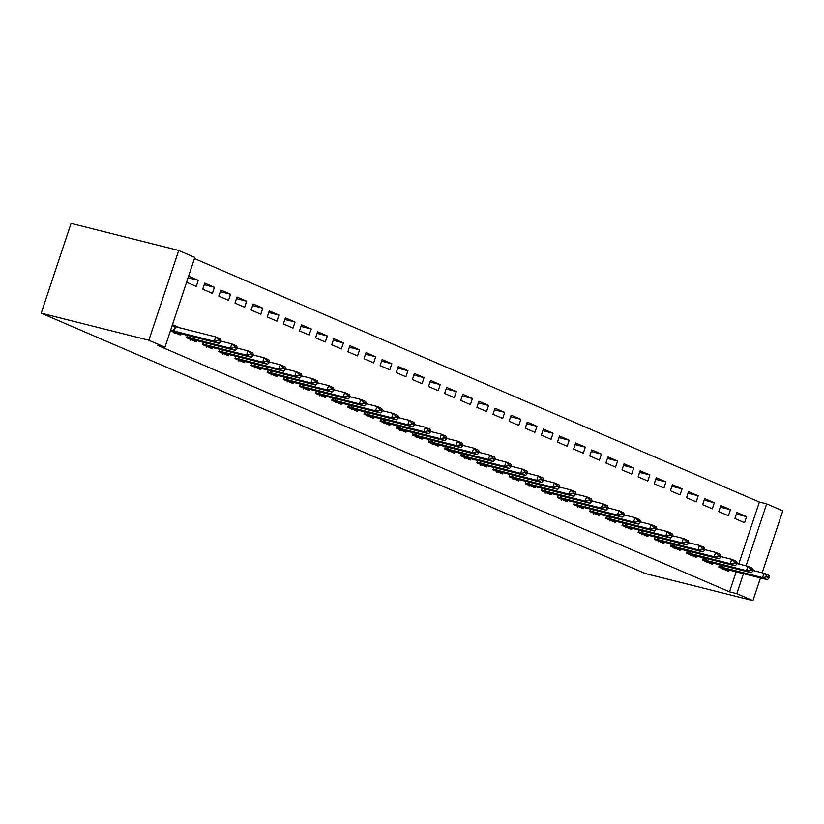 <?xml version="1.0" encoding="UTF-8"?>
<svg xmlns="http://www.w3.org/2000/svg" width="824" height="824" viewBox="0 0 824 824"><rect width="100%" height="100%" fill="white"/><g stroke="black" fill="none" stroke-linecap="round" stroke-linejoin="round"><path stroke-width="1.24" d="M738.768 563.997L759.378 502.043L194.454 258.571M759.378 502.043L766.67 503.886L782.8 510.829L762.19 572.783M736.162 571.835L729.508 591.817L157.672 345.369L164.975 347.203L194.835 257.428L178.715 250.475L71.06 223.397L41.2 313.172L645.285 573.525L752.94 600.603L736.811 593.661L743.454 573.669M720.784 505.524L718.765 511.591L728.447 515.762L730.466 509.696L720.784 505.524M703.397 557.807L702.625 560.124L712.307 564.296L712.719 563.039M688.534 491.629L686.516 497.696L696.198 501.868L698.206 495.801L688.534 491.629M671.148 543.902L670.375 546.219L680.047 550.391L680.47 549.144M656.285 477.724L654.266 483.791L663.938 487.963L665.957 481.896L656.285 477.724M638.888 530.007L638.126 532.325L647.798 536.486L648.21 535.24M624.026 463.83L622.017 469.896L631.689 474.068L633.707 468.001L624.026 463.83M606.639 516.102L605.867 518.42L615.549 522.591L615.961 521.345M591.776 449.925L589.757 455.991L599.439 460.163L601.458 454.096L591.776 449.925M574.39 502.197L573.617 504.515L583.289 508.686L583.711 507.44M559.527 436.03L557.508 442.097L567.18 446.258L569.199 440.201L559.527 436.03M542.141 488.302L541.368 490.62L551.04 494.791L551.452 493.535M527.278 422.125L525.259 428.192L534.931 432.363L536.949 426.296L527.278 422.125M509.881 474.397L509.108 476.715L518.79 480.886L519.202 479.64M495.018 408.23L492.999 414.287L502.681 418.458L504.7 412.391L495.018 408.23M477.632 460.503L476.859 462.82L486.531 466.992L486.953 465.735M462.769 394.325L460.75 400.392L470.422 404.563L472.44 398.497L462.769 394.325M445.382 446.598L444.61 448.915L454.282 453.087L454.704 451.84M430.519 380.42L428.501 386.487L438.172 390.658L440.191 384.592L430.519 380.42M413.123 432.703L412.35 435.021L422.032 439.192L422.444 437.935M398.26 366.526L396.241 372.592L405.923 376.764L407.942 370.697L398.26 366.526M380.873 418.798L380.101 421.116L389.783 425.287L390.195 424.041M366.011 352.621L363.992 358.687L373.674 362.859L375.682 356.792L366.011 352.621M348.624 404.903L347.852 407.221L357.523 411.382L357.946 410.136M333.761 338.726L331.742 344.793L341.414 348.964L343.433 342.897L333.761 338.726M316.364 390.998L315.602 393.316L325.274 397.487L325.686 396.241M301.502 324.821L299.493 330.887L309.165 335.059L311.184 328.992L301.502 324.821M284.115 377.093L283.343 379.411L293.025 383.582L293.437 382.336M269.252 310.926L267.233 316.993L276.916 321.154L278.934 315.087L269.252 310.926M251.866 363.199L251.093 365.516L260.765 369.688L261.187 368.431M237.003 297.021L234.984 303.088L244.656 307.259L246.675 301.193L237.003 297.021M219.617 349.294L218.844 351.611L228.516 355.783L228.928 354.536M204.754 283.126L202.735 289.183L212.407 293.354L214.425 287.288L204.754 283.126M187.357 335.399L186.585 337.716L196.267 341.888L196.678 340.631M180.034 327.952L172.484 324.697L170.465 330.764L180.137 334.935L180.549 333.689M188.624 276.174L186.605 282.241L196.277 286.412L198.296 280.345L188.624 276.174M203.487 342.351L202.714 344.669L212.386 348.83L212.808 347.584M220.873 290.069L218.854 296.135L228.536 300.307L230.555 294.24L220.873 290.069M235.736 356.246L234.964 358.564L244.646 362.735L245.058 361.489M253.133 303.974L251.114 310.04L260.786 314.212L262.805 308.145L253.133 303.974M267.985 370.151L267.223 372.469L276.895 376.64L277.307 375.384M285.382 317.868L283.363 323.935L293.035 328.107L295.054 322.04L285.382 317.868M300.245 384.046L299.473 386.363L309.144 390.535L309.567 389.288M317.631 331.773L315.613 337.84L325.295 342.012L327.303 335.945L317.631 331.773M332.494 397.951L331.722 400.268L341.404 404.44L341.816 403.183M349.881 345.678L347.872 351.735L357.544 355.906L359.563 349.839L349.881 345.678M364.744 411.846L363.981 414.163L373.653 418.334L374.065 417.088M382.14 359.573L380.122 365.64L389.793 369.811L391.812 363.744L382.14 359.573M397.003 425.751L396.231 428.068L405.902 432.239L406.325 430.983M414.39 373.478L412.371 379.545L422.043 383.706L424.061 377.639L414.39 373.478M429.252 439.645L428.48 441.963L438.162 446.134L438.574 444.888M446.639 387.373L444.62 393.439L454.302 397.611L456.321 391.544L446.639 387.373M461.502 453.55L460.729 455.868L470.411 460.039L470.823 458.793M478.899 401.278L476.88 407.344L486.551 411.516L488.57 405.449L478.899 401.278M493.761 467.455L492.989 469.773L502.661 473.934L503.083 472.688M511.148 415.172L509.129 421.239L518.801 425.411L520.819 419.344L511.148 415.172M526.011 481.35L525.238 483.667L534.91 487.839L535.332 486.593M543.397 429.077L541.378 435.144L551.06 439.316L553.079 433.249L543.397 429.077M558.26 495.255L557.488 497.572L567.169 501.744L567.582 500.487M575.657 442.972L573.638 449.039L583.31 453.21L585.328 447.144L575.657 442.972M590.509 509.15L589.747 511.467L599.419 515.639L599.831 514.392M607.906 456.877L605.887 462.944L615.559 467.115L617.578 461.049L607.906 456.877M622.769 523.055L621.996 525.372L631.668 529.544L632.09 528.287M640.155 470.782L638.136 476.839L647.819 481.01L649.837 474.943L640.155 470.782M655.018 536.949L654.246 539.267L663.928 543.438L664.34 542.192M672.405 484.677L670.396 490.743L680.068 494.915L682.087 488.848L672.405 484.677M687.268 550.854L686.505 553.172L696.177 557.343L696.589 556.087M704.664 498.582L702.645 504.649L712.317 508.81L714.336 502.753L704.664 498.582M719.527 564.749L718.755 567.067L728.426 571.238L728.849 569.992M736.914 512.476L734.895 518.543L744.577 522.715L746.585 516.648L736.914 512.476M746.07 565.831L766.67 503.886M752.94 600.603L760.47 577.954M729.508 591.817L736.811 593.661M164.975 347.203L148.845 340.25L41.2 313.172M178.715 250.475L148.845 340.25M188.088 277.77L198.296 280.345M204.218 284.723L214.425 287.288M220.338 291.675L230.555 294.24M236.467 298.628L246.675 301.193M252.597 305.57L262.805 308.145M268.717 312.523L278.934 315.087M284.846 319.475L295.054 322.04M300.976 326.428L311.184 328.992M317.096 333.37L327.303 335.945M333.226 340.322L343.433 342.897M349.355 347.275L359.563 349.839M365.475 354.227L375.682 356.792M381.605 361.18L391.812 363.744M397.734 368.122L407.942 370.697M413.854 375.075L424.061 377.639M429.984 382.027L440.191 384.592M446.114 388.979L456.321 391.544M462.233 395.922L472.44 398.497M478.363 402.874L488.57 405.449M494.493 409.827L504.7 412.391M510.612 416.779L520.819 419.344M526.742 423.732L536.949 426.296M542.861 430.674L553.079 433.249M558.991 437.626L569.199 440.201M575.121 444.579L585.328 447.144M591.241 451.531L601.458 454.096M607.37 458.474L617.578 461.049M623.5 465.426L633.707 468.001M639.62 472.379L649.837 474.943M655.75 479.331L665.957 481.896M671.879 486.284L682.087 488.848M687.999 493.226L698.206 495.801M704.129 500.178L714.336 502.753M720.258 507.131L730.466 509.696M736.378 514.083L746.585 516.648M174.863 326.634L172.216 325.49M220.863 341.641L221.1 340.909L218.679 339.869L218.442 340.59L220.863 341.641L219.091 343.381L178.952 333.277L175.543 332.639L174.255 333.308M170.65 330.197L214.25 341.301L215.703 336.923L220.544 339.014L221.1 340.909M172.103 325.83L215.703 336.923L218.679 339.869M219.091 343.381L214.25 341.301L218.442 340.59M236.982 348.583L237.23 347.862L234.809 346.811L234.562 347.543L236.982 348.583L235.221 350.334L195.072 340.23L191.662 339.591L190.385 340.261M186.78 337.15L230.38 348.243L231.832 343.876L236.673 345.967L237.23 347.862M221.017 341.157L231.832 343.876L234.809 346.811M235.221 350.334L230.38 348.243L234.562 347.543M253.112 355.535L253.349 354.804L250.929 353.764L250.692 354.495L253.112 355.535L251.341 357.276L211.202 347.182L207.792 346.543L206.515 347.213M202.9 344.102L246.51 355.196L247.962 350.828L252.793 352.909L253.349 354.804M237.147 348.109L247.962 350.828L250.929 353.764M251.341 357.276L246.51 355.196L250.692 354.495M269.232 362.488L269.479 361.757L267.058 360.716L266.822 361.448L269.232 362.488L267.47 364.229L226.847 354.021L223.922 353.496L222.635 354.166M219.03 351.055L262.629 362.148L264.082 357.781L268.923 359.861L269.479 361.757M253.267 355.062L264.082 357.781L267.058 360.716M267.47 364.229L262.629 362.148L266.822 361.448M285.362 369.44L285.609 368.709L283.188 367.669L282.941 368.39L285.362 369.44L283.6 371.181L242.977 360.974L240.042 360.438L238.764 361.108M235.159 357.997L278.759 369.101L280.212 364.733L285.053 366.814L285.609 368.709M269.397 362.004L280.212 364.733L283.188 367.669M283.6 371.181L278.759 369.101L282.941 368.39M301.491 376.383L301.728 375.662L299.308 374.621L299.071 375.342L301.491 376.383L299.72 378.134L259.581 368.029L256.171 367.391L254.894 368.06M251.279 364.95L294.879 376.043L296.341 371.676L301.172 373.766L301.728 375.662M285.526 368.956L296.341 371.676L299.308 374.621M299.72 378.134L294.879 376.043L299.071 375.342M317.611 383.335L317.858 382.614L315.438 381.563L315.201 382.295L317.611 383.335L315.849 385.086L275.71 374.982L272.301 374.343L271.014 375.013M267.409 371.902L311.008 382.995L312.461 378.628L317.302 380.719L317.858 382.614M301.646 375.909L312.461 378.628L315.438 381.563M315.849 385.086L311.008 382.995L315.201 382.295M333.741 390.288L333.988 389.556L331.567 388.516L331.32 389.247L333.741 390.288L331.969 392.028L291.83 381.934L288.421 381.296L287.143 381.965M283.538 378.855L327.138 389.948L328.591 385.581L333.432 387.661L333.988 389.556M317.776 382.861L328.591 385.581L331.567 388.516M331.969 392.028L327.138 389.948L331.32 389.247M349.87 397.24L350.107 396.509L347.687 395.469L347.45 396.2L349.87 397.24L348.099 398.981L307.486 388.774L304.55 388.248L303.273 388.907M299.658 385.797L343.258 396.9L344.71 392.533L349.551 394.614L350.107 396.509M333.905 389.814L344.71 392.533L347.687 395.469M348.099 398.981L343.258 396.9L347.45 396.2M365.99 404.193L366.237 403.461L363.817 402.421L363.58 403.142L365.99 404.193L364.229 405.933L324.089 395.829L320.67 395.19L319.393 395.86M315.788 392.749L359.388 403.853L360.84 399.475L365.681 401.566L366.237 403.461M350.025 396.756L360.84 399.475L363.817 402.421M364.229 405.933L359.388 403.853L363.58 403.142M382.12 411.135L382.367 410.414L379.946 409.363L379.699 410.094L382.12 411.135L380.348 412.886L340.209 402.781L336.8 402.143L335.523 402.812M331.907 399.702L375.517 410.795L376.97 406.428L381.8 408.519L382.367 410.414M366.155 403.709L376.97 406.428L379.946 409.363M380.348 412.886L375.517 410.795L379.699 410.094M398.25 418.087L398.486 417.356L396.066 416.316L395.829 417.047L398.25 418.087L396.478 419.838L356.339 409.734L352.929 409.095L351.652 409.765M348.037 406.654L391.637 417.747L393.089 413.38L397.93 415.461L398.486 417.356M382.284 410.661L393.089 413.38L396.066 416.316M396.478 419.838L391.637 417.747L395.829 417.047M414.369 425.04L414.616 424.308L412.196 423.268L411.949 424L414.369 425.04L412.608 426.781L371.984 416.573L369.049 416.048L367.772 416.717M364.167 413.607L407.767 424.7L409.219 420.333L414.06 422.413L414.616 424.308M398.404 417.613L409.219 420.333L412.196 423.268M412.608 426.781L407.767 424.7L411.949 424M430.499 431.992L430.746 431.261L428.326 430.221L428.078 430.942L430.499 431.992L428.727 433.733L388.114 423.526L385.179 422.99L383.902 423.66M380.286 420.549L423.897 431.652L425.349 427.285L430.179 429.366L430.746 431.261M414.534 424.556L425.349 427.285L428.326 430.221M428.727 433.733L423.897 431.652L428.078 430.942M446.629 438.935L446.866 438.214L444.445 437.173L444.208 437.894L446.629 438.935L444.857 440.686L404.718 430.581L401.309 429.943L400.031 430.612M396.416 427.502L440.016 438.595L441.468 434.227L446.309 436.318L446.866 438.214M430.653 431.508L441.468 434.227L444.445 437.173M444.857 440.686L440.016 438.595L444.208 437.894M462.748 445.887L462.995 445.166L460.575 444.115L460.328 444.847L462.748 445.887L460.987 447.638L420.848 437.534L417.428 436.895L416.151 437.565M412.546 434.454L456.146 445.547L457.598 441.18L462.439 443.271L462.995 445.166M446.783 438.461L457.598 441.18L460.575 444.115M460.987 447.638L456.146 445.547L460.328 444.847M478.878 452.839L479.115 452.108L476.705 451.068L476.457 451.799L478.878 452.839L477.106 454.58L436.967 444.486L433.558 443.848L432.281 444.517M428.665 441.407L472.276 452.5L473.728 448.132L478.559 450.213L479.115 452.108M462.913 445.413L473.728 448.132L476.705 451.068M477.106 454.58L472.276 452.5L476.457 451.799M495.008 459.792L495.245 459.061L492.824 458.02L492.587 458.752L495.008 459.792L493.236 461.533L452.623 451.325L449.688 450.8L448.4 451.459M444.795 448.349L488.395 459.452L489.847 455.085L494.688 457.166L495.245 459.061M479.032 452.366L489.847 455.085L492.824 458.02M493.236 461.533L488.395 459.452L492.587 458.752M511.127 466.745L511.374 466.013L508.954 464.973L508.707 465.694L511.127 466.745L509.366 468.485L469.227 458.381L465.807 457.742L464.53 458.412M460.925 455.301L504.525 466.405L505.977 462.027L510.818 464.118L511.374 466.013M495.162 459.308L505.977 462.027L508.954 464.973M509.366 468.485L504.525 466.405L508.707 465.694M527.257 473.687L527.494 472.966L525.084 471.915L524.837 472.646L527.257 473.687L525.485 475.438L485.346 465.333L481.937 464.695L480.66 465.364M477.044 462.254L520.655 473.347L522.107 468.98L526.938 471.071L527.494 472.966M511.292 466.26L522.107 468.98L525.084 471.915M525.485 475.438L520.655 473.347L524.837 472.646M543.387 480.639L543.624 479.908L541.203 478.868L540.966 479.599L543.387 480.639L541.615 482.39L501.476 472.286L498.067 471.647L496.779 472.317M493.174 469.206L536.774 480.299L538.226 475.932L543.067 478.013L543.624 479.908M527.411 473.213L538.226 475.932L541.203 478.868M541.615 482.39L536.774 480.299L540.966 479.599M559.506 487.592L559.754 486.86L557.333 485.82L557.086 486.551L559.506 487.592L557.745 489.332L517.122 479.125L514.186 478.6L512.909 479.269M509.304 476.159L552.904 487.252L554.356 482.885L559.197 484.965L559.754 486.86M543.541 480.165L554.356 482.885L557.333 485.82M557.745 489.332L552.904 487.252L557.086 486.551M575.636 494.544L575.873 493.813L573.463 492.773L573.216 493.494L575.636 494.544L573.865 496.285L533.252 486.078L530.316 485.542L529.039 486.212M525.424 483.101L569.034 494.204L570.486 489.837L575.317 491.918L575.873 493.813M559.671 487.108L570.486 489.837L573.463 492.773M573.865 496.285L569.034 494.204L573.216 493.494M591.766 501.486L592.003 500.765L589.582 499.725L589.345 500.446L591.766 501.486L589.994 503.237L549.855 493.133L546.446 492.495L545.158 493.164M541.553 490.053L585.153 501.147L586.606 496.779L591.447 498.87L592.003 500.765M575.791 494.06L586.606 496.779L589.582 499.725M589.994 503.237L585.153 501.147L589.345 500.446M607.885 508.439L608.133 507.718L605.712 506.667L605.465 507.399L607.885 508.439L606.124 510.19L565.975 500.086L562.565 499.447L561.288 500.117M557.683 497.006L601.283 508.099L602.735 503.732L607.576 505.823L608.133 507.718M591.92 501.013L602.735 503.732L605.712 506.667M606.124 510.19L601.283 508.099L605.465 507.399M624.015 515.391L624.252 514.66L621.832 513.62L621.595 514.351L624.015 515.391L622.244 517.132L582.105 507.038L578.695 506.399L577.418 507.069M573.803 503.958L617.403 515.052L618.865 510.684L623.696 512.765L624.252 514.66M608.05 507.965L618.865 510.684L621.832 513.62M622.244 517.132L617.403 515.052L621.595 514.351M640.135 522.344L640.382 521.613L637.961 520.572L637.725 521.304L640.135 522.344L638.373 524.085L597.75 513.877L594.825 513.352L593.538 514.011M589.933 510.901L633.532 522.004L634.985 517.637L639.826 519.717L640.382 521.613M624.17 514.918L634.985 517.637L637.961 520.572M638.373 524.085L633.532 522.004L637.725 521.304M656.264 529.296L656.512 528.565L654.091 527.525L653.844 528.246L656.264 529.296L654.493 531.037L614.354 520.933L610.944 520.294L609.667 520.964M606.062 517.853L649.662 528.957L651.115 524.579L655.956 526.67L656.512 528.565M640.299 521.86L651.115 524.579L654.091 527.525M654.493 531.037L649.662 528.957L653.844 528.246M672.394 536.239L672.631 535.518L670.211 534.467L669.974 535.198L672.394 536.239L670.623 537.99L630.484 527.885L627.074 527.247L625.797 527.916M622.182 524.806L665.782 535.899L667.234 531.531L672.075 533.622L672.631 535.518M656.429 528.812L667.234 531.531L670.211 534.467M670.623 537.99L665.782 535.899L669.974 535.198M688.514 543.191L688.761 542.46L686.341 541.419L686.104 542.151L688.514 543.191L686.753 544.942L646.613 534.838L643.194 534.199L641.917 534.869M638.312 531.758L681.911 542.851L683.364 538.484L688.205 540.565L688.761 542.46M672.549 535.765L683.364 538.484L686.341 541.419M686.753 544.942L681.911 542.851L686.104 542.151M704.644 550.144L704.891 549.412L702.47 548.372L702.223 549.103L704.644 550.144L702.872 551.884L662.259 541.677L659.324 541.152L658.046 541.821M654.431 538.711L698.041 549.804L699.494 545.437L704.324 547.517L704.891 549.412M688.679 542.717L699.494 545.437L702.47 548.372M702.872 551.884L698.041 549.804L702.223 549.103M720.773 557.096L721.01 556.365L718.59 555.324L718.353 556.056L720.773 557.096L719.002 558.837L678.389 548.63L675.453 548.094L674.176 548.763M670.561 545.653L714.161 556.756L715.613 552.389L720.454 554.47L721.01 556.365M704.808 549.659L715.613 552.389L718.59 555.324M719.002 558.837L714.161 556.756L718.353 556.056M736.893 564.038L737.14 563.317L734.72 562.277L734.483 562.998L736.893 564.038L735.132 565.789L694.993 555.685L691.573 555.046L690.296 555.716M686.691 552.605L730.291 563.698L731.743 559.331L736.584 561.422L737.14 563.317M720.928 556.612L731.743 559.331L734.72 562.277M735.132 565.789L730.291 563.698L734.483 562.998M753.023 570.991L753.27 570.27L750.849 569.219L750.602 569.951L753.023 570.991L751.251 572.742L711.112 562.638L707.703 561.999L706.426 562.668M702.81 559.558L746.42 570.651L747.873 566.284L752.703 568.375L753.27 570.27M737.058 563.564L747.873 566.284L750.849 569.219M751.251 572.742L746.42 570.651L750.602 569.951M769.153 577.943L769.389 577.212L766.969 576.172L766.732 576.903L769.153 577.943L767.381 579.684L727.242 569.59L723.832 568.951L722.555 569.621M718.94 566.51L762.54 577.603L763.992 573.236L768.833 575.317L769.389 577.212M753.177 570.517L763.992 573.236L766.969 576.172M767.381 579.684L762.54 577.603L766.732 576.903M174.111 331.197L175.564 326.829M173.483 331.021L174.935 326.654M170.547 330.496L175.543 332.639M190.241 338.149L190.859 336.274M189.613 337.974L190.231 336.12M186.677 337.438L191.662 339.591M206.361 345.102L206.989 343.227M205.732 344.926L206.35 343.072M202.807 344.391L207.792 346.543M222.49 352.044L223.108 350.179M221.862 351.879L222.48 350.015M218.927 351.343L223.922 353.496M238.62 358.996L239.238 357.132M237.992 358.821L238.61 356.967M235.056 358.296L240.042 360.438M254.74 365.949L255.368 364.074M254.111 365.774L254.729 363.92M251.186 365.248L256.171 367.391M270.869 372.901L271.487 371.027M270.241 372.726L270.859 370.872M267.306 372.191L272.301 374.343M286.999 379.843L287.617 377.979M286.371 379.679L286.989 377.825M283.435 379.143L288.421 381.296M303.119 386.796L303.747 384.932M302.49 386.631L303.108 384.767M299.565 386.096L304.55 388.248M319.248 393.748L319.867 391.884M318.62 393.573L319.238 391.719M315.685 393.048L320.67 395.19M335.378 400.701L335.996 398.826M334.75 400.526L335.368 398.672M331.815 399.99L336.8 402.143M351.498 407.653L352.126 405.779M350.869 407.478L351.488 405.624M347.944 406.943L352.929 409.095M367.628 414.596L368.246 412.731M366.999 414.431L367.617 412.567M364.064 413.895L369.049 416.048M383.757 421.548L384.375 419.684M383.129 421.373L383.737 419.519M380.194 420.848L385.179 422.99M399.877 428.501L400.505 426.626M399.249 428.326L399.867 426.472M396.323 427.8L401.309 429.943M416.007 435.453L416.625 433.579M415.378 435.278L415.996 433.424M412.443 434.742L417.428 436.895M432.137 442.395L432.755 440.531M431.498 442.231L432.116 440.377M428.573 441.695L433.558 443.848M448.256 449.348L448.884 447.483M447.628 449.183L448.246 447.319M444.702 448.647L449.688 450.8M464.386 456.3L465.004 454.436M463.757 456.125L464.376 454.271M460.822 455.6L465.807 457.742M480.505 463.253L481.134 461.378M479.877 463.078L480.495 461.224M476.952 462.542L481.937 464.695M496.635 470.205L497.253 468.331M496.007 470.03L496.625 468.176M493.082 469.495L498.067 471.647M512.765 477.148L513.383 475.283M512.137 476.983L512.755 475.118M509.201 476.447L514.186 478.6M528.884 484.1L529.513 482.236M528.256 483.925L528.874 482.071M525.331 483.4L530.316 485.542M545.014 491.053L545.632 489.178M544.386 490.877L545.004 489.023M541.45 490.352L546.446 492.495M561.144 498.005L561.762 496.13M560.516 497.83L561.134 495.976M557.58 497.294L562.565 499.447M577.264 504.947L577.892 503.083M576.635 504.782L577.253 502.928M573.71 504.247L578.695 506.399M593.393 511.9L594.011 510.035M592.765 511.735L593.383 509.871M589.829 511.199L594.825 513.352M609.523 518.852L610.141 516.988M608.895 518.677L609.513 516.823M605.959 518.152L610.944 520.294M625.643 525.805L626.271 523.93M625.014 525.63L625.632 523.776M622.089 525.094L627.074 527.247M641.772 532.757L642.39 530.883M641.144 532.582L641.762 530.728M638.209 532.046L643.194 534.199M657.902 539.699L658.52 537.835M657.274 539.535L657.892 537.67M654.338 538.999L659.324 541.152M674.022 546.652L674.65 544.788M673.393 546.477L674.011 544.623M670.468 545.952L675.453 548.094M690.151 553.604L690.769 551.73M689.523 553.429L690.141 551.575M686.588 552.904L691.573 555.046M706.281 560.557L706.899 558.682M705.653 560.382L706.271 558.528M702.717 559.846L707.703 561.999M722.401 567.499L723.029 565.635M721.773 567.334L722.391 565.48M718.847 566.799L723.832 568.951"/></g></svg>
